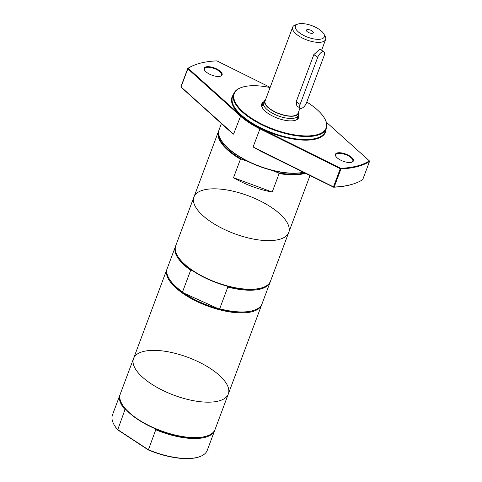 <?xml version="1.0" encoding="UTF-8"?>
<svg xmlns="http://www.w3.org/2000/svg" width="482" height="482" viewBox="0 0 482 482"><rect width="100%" height="100%" fill="white"/><g stroke="black" fill="none" stroke-linecap="round" stroke-linejoin="round"><path stroke-width="0.72" d="M114.138 424.841L114.397 425.287A50.152 20.009 20.5 0 0 117.716 429.872L148.354 449.959A50.152 20.009 20.5 0 0 198.994 456.918L199.482 456.749A50.592 20.184 -159.5 0 1 148.311 449.694L117.53 429.51A50.592 20.184 -159.5 0 1 114.138 424.841A50.592 20.184 -159.5 0 1 112.493 414.851L119.946 394.921A50.592 20.184 -159.5 0 1 120.139 394.457M262.515 108.028A19.25 7.676 -159.5 0 1 262.015 104.449A19.25 7.676 -159.5 0 1 263.25 102.871M298.171 115.927A19.25 7.676 -159.5 0 1 298.069 117.933A19.25 7.676 -159.5 0 1 295.346 120.301M263.678 101.877A19.69 7.851 20.5 0 0 262.383 107.805A19.69 7.851 20.5 0 0 276.825 117.939A19.69 7.851 20.5 0 0 294.87 120.44A19.69 7.851 20.5 0 0 295.593 120.223A19.69 7.851 20.5 0 0 298.503 114.897M306.781 102.051A49.056 19.569 -159.5 0 1 324.537 118.307A49.056 19.569 -159.5 0 1 316.764 134.797A49.056 19.569 -159.5 0 1 252.773 119.066A49.056 19.569 -159.5 0 1 241.795 87.369A49.056 19.569 -159.5 0 1 270.095 87.543M241.795 87.369L241.307 87.537A49.495 19.744 20.5 0 0 233.686 93.857A49.495 19.744 20.5 0 0 261.527 124.645A49.495 19.744 20.5 0 0 316.951 135.394A49.495 19.744 20.5 0 0 326.404 128.525A49.495 19.744 20.5 0 0 324.796 118.753L324.537 118.307M326.404 128.525L325.272 131.544A49.495 19.744 -159.5 0 1 315.824 138.412A49.495 19.744 -159.5 0 1 260.401 127.67A49.495 19.744 -159.5 0 1 232.553 96.882L233.686 93.857M233.336 94.785A49.935 19.919 20.5 0 0 257.249 126.7A49.935 19.919 20.5 0 0 316.011 139.009A49.935 19.919 20.5 0 0 326.055 129.453M326.356 122.217L369.339 160.855A105.148 41.946 -159.5 0 1 340.708 168.32L260.178 128.308A50.152 20.009 -159.5 0 1 240.813 115.614L188.203 68.33A105.148 41.946 -159.5 0 1 196.481 64.341A105.148 41.946 -159.5 0 1 216.834 60.865L270.167 87.356M207.567 73.023A9.568 3.82 20.5 0 0 220.642 76.138A9.568 3.82 20.5 0 0 214.49 67.992A9.568 3.82 20.5 0 0 204.501 70.107A9.568 3.82 20.5 0 0 207.567 73.023M338.804 159.072A9.568 3.82 20.5 0 0 351.878 162.187A9.568 3.82 20.5 0 0 345.727 154.041A9.568 3.82 20.5 0 0 335.737 156.15A9.568 3.82 20.5 0 0 338.804 159.072M204.639 70.33A9.128 3.639 -159.5 0 1 204.458 68.745A9.128 3.639 -159.5 0 1 214.285 68.534A9.128 3.639 -159.5 0 1 221.563 75.144A9.128 3.639 -159.5 0 1 220.388 76.216M196.481 64.341L195.993 64.51A105.588 42.121 20.5 0 0 187.751 68.468L188.203 68.33L187.829 68.806L187.751 68.468L180.973 86.603L181.142 87.224L228.595 130.074A50.592 20.184 20.5 0 1 228.022 129.363M335.876 156.379A9.128 3.639 -159.5 0 1 335.701 154.794A9.128 3.639 -159.5 0 1 345.522 154.583A9.128 3.639 -159.5 0 1 352.8 161.187A9.128 3.639 -159.5 0 1 351.625 162.265M263.702 152.463A50.592 20.184 20.5 0 1 261.322 151.529L333.646 187.215A105.148 41.946 20.5 0 0 353.999 183.732L354.481 183.564A105.588 42.121 -159.5 0 1 334.177 187.052L333.466 186.877L334.177 187.052L340.955 168.917L340.25 168.742L340.708 168.32L340.955 168.917A105.588 42.121 20.5 0 0 369.507 161.47L369.339 160.855L369.507 161.47L362.723 179.611A105.588 42.121 -159.5 0 1 354.481 183.564M240.813 115.614L233.559 134.141L181.051 86.947L187.829 68.806L240.337 116.005A50.592 20.184 20.5 0 0 259.87 128.808L340.25 168.742L333.466 186.877L253.092 146.95L261.322 151.529M233.559 134.141L228.595 130.074M218.894 130.429A50.592 20.184 20.5 0 0 218.527 131.261A50.592 20.184 20.5 0 0 240.44 159.193L241.615 159.199A50.152 20.009 -159.5 0 1 218.641 132.785M271.101 170.122L278.247 172.767L279.138 173.526L272.216 192.041L233.517 177.707L240.44 159.193M241.615 159.199L248.796 161.856M279.138 173.526A50.592 20.184 20.5 0 0 303.648 173.719A50.592 20.184 20.5 0 0 305.413 173.189M279.06 239.464A50.592 20.184 -159.5 0 1 222.407 228.486A50.592 20.184 -159.5 0 1 193.945 197.011A50.592 20.184 -159.5 0 1 248.399 195.825A50.592 20.184 -159.5 0 1 288.724 232.445A50.592 20.184 -159.5 0 1 279.06 239.464A50.592 20.184 -159.5 0 1 222.407 228.486A50.592 20.184 -159.5 0 1 193.945 197.011L175.755 245.663A50.592 20.184 -159.5 0 0 177.394 255.647A50.592 20.184 -159.5 0 0 214.514 281.687A50.592 20.184 -159.5 0 0 260.87 288.115A50.592 20.184 -159.5 0 0 262.738 287.555A50.592 20.184 -159.5 0 0 270.529 281.096L288.724 232.445A50.592 20.184 -159.5 0 1 279.06 239.464M272.216 192.041A50.592 20.184 -159.5 0 1 233.517 177.707M304.618 172.791A50.152 20.009 -159.5 0 1 278.247 172.767M303.461 172.219A50.592 20.184 -159.5 0 1 257.28 165.332A50.592 20.184 -159.5 0 1 220.804 139.545A50.592 20.184 -159.5 0 1 219.159 129.562L221.443 123.452M220.804 139.545L221.063 139.991A50.152 20.009 20.5 0 0 257.629 165.718A50.152 20.009 20.5 0 0 303.527 172.249M117.716 429.872L124.983 409.579A50.592 20.184 -159.5 0 1 119.946 394.921M148.354 449.959L155.764 429.757L154.903 428.606A50.044 19.961 -159.5 0 1 126.194 409.784A50.044 19.961 -159.5 0 1 122.265 404.519L121.946 403.964A50.592 20.184 -159.5 0 1 120.301 393.975L133.544 358.554A50.592 20.184 -159.5 0 1 188.004 357.367A50.592 20.184 -159.5 0 1 228.323 393.987A50.592 20.184 -159.5 0 1 218.665 401.006A50.592 20.184 -159.5 0 1 162.006 390.028A50.592 20.184 -159.5 0 1 133.544 358.554A50.592 20.184 -159.5 0 0 162.006 390.028A50.592 20.184 -159.5 0 0 218.665 401.006A50.592 20.184 -159.5 0 0 228.323 393.987L215.08 429.414A50.592 20.184 -159.5 0 1 207.284 435.873A50.592 20.184 -159.5 0 1 205.422 436.433A50.592 20.184 -159.5 0 1 159.06 430.004A50.592 20.184 -159.5 0 1 121.946 403.964M214.888 429.878A50.592 20.184 -159.5 0 1 214.725 430.36L207.272 450.29A50.592 20.184 -159.5 0 1 199.482 456.749M262.738 287.555L262.13 287.766A50.044 19.961 -159.5 0 1 260.286 288.32A50.044 19.961 -159.5 0 1 226.739 286.025L227.817 287.061L219.69 308.793L218.268 308.697A50.044 19.961 -159.5 0 1 183.606 293.014L182.527 291.978L190.655 270.245L192.077 270.342A50.044 19.961 -159.5 0 1 177.719 256.207L177.394 255.647M270.342 281.566A50.592 20.184 -159.5 0 1 270.179 282.042L262.051 303.768A50.592 20.184 -159.5 0 1 254.261 310.227L253.653 310.438A50.044 19.961 -159.5 0 1 251.809 310.992A50.044 19.961 -159.5 0 1 218.268 308.697L183.606 293.014A50.044 19.961 -159.5 0 1 169.242 278.879L168.917 278.319A50.592 20.184 -159.5 0 1 167.278 268.335L175.4 246.603A50.592 20.184 -159.5 0 1 175.593 246.139M226.739 286.025A50.044 19.961 -159.5 0 1 192.077 270.342M254.261 310.227A50.592 20.184 -159.5 0 1 219.69 308.793M182.527 291.978A50.592 20.184 -159.5 0 1 168.917 278.319M270.179 282.042A50.592 20.184 -159.5 0 1 227.817 287.061M124.983 409.579L126.194 409.784M214.725 430.36A50.592 20.184 -159.5 0 1 155.764 429.757M300.286 108.215L296.876 105.98L296.153 101.877L313.812 54.641L319.446 49.507L320.566 49.55L323.976 51.785A5.501 2.488 -56.7 0 1 324.169 55.551L306.51 102.78A5.501 2.488 -56.7 0 1 300.286 108.215A5.501 2.488 -56.7 0 1 300.087 104.455L317.752 57.219A5.501 2.488 -56.7 0 1 323.976 51.785M307.106 29.655A3.687 1.47 -159.5 0 1 311.625 30.667A3.687 1.47 -159.5 0 1 313.065 33.053A3.687 1.47 -159.5 0 1 309.342 32.836A3.687 1.47 -159.5 0 1 306.383 30.553A3.687 1.47 -159.5 0 1 307.106 29.655M323.777 33.812L325.061 36.036A17.599 7.019 -159.5 0 1 325.633 39.512A17.599 7.019 -159.5 0 1 322.271 41.952A17.599 7.019 -159.5 0 1 302.563 38.132A17.599 7.019 -159.5 0 1 292.664 27.185A17.599 7.019 -159.5 0 1 295.376 24.937L297.804 24.1A15.4 6.139 -159.5 0 1 312.005 25.703A15.4 6.139 -159.5 0 1 323.777 33.812A15.4 6.139 -159.5 0 1 321.337 38.988A15.4 6.139 -159.5 0 1 301.25 34.047A15.4 6.139 -159.5 0 1 297.804 24.1M300.009 108.034L298.081 113.198A17.599 7.019 -159.5 0 1 294.719 115.638A17.599 7.019 -159.5 0 1 275.017 111.818A17.599 7.019 -159.5 0 1 265.112 100.871L292.664 27.185M298.641 111.691A18.051 7.2 -159.5 0 1 298.683 112.529A18.051 7.2 -159.5 0 1 295.062 115.861A18.051 7.2 -159.5 0 1 273.939 111.475A18.051 7.2 -159.5 0 1 265.094 99.967A18.051 7.2 -159.5 0 1 265.678 99.364M298.683 112.529L298.539 114.596A18.641 7.435 -159.5 0 1 298.352 115.451A18.641 7.435 -159.5 0 1 294.791 118.036A18.641 7.435 -159.5 0 1 273.915 113.993A18.641 7.435 -159.5 0 1 263.431 102.395A18.641 7.435 -159.5 0 1 263.853 101.624L265.094 99.967M190.655 270.245A50.592 20.184 -159.5 0 1 175.4 246.603M261.865 304.238A50.592 20.184 -159.5 0 1 261.702 304.714A50.592 20.184 -159.5 0 1 252.044 311.733A50.592 20.184 -159.5 0 1 195.385 300.756A50.592 20.184 -159.5 0 1 166.923 269.275A50.592 20.184 -159.5 0 1 167.115 268.811M207.284 435.873L206.676 436.083A50.044 19.961 -159.5 0 1 204.832 436.638A50.044 19.961 -159.5 0 1 154.903 428.606M253.092 146.95L260.178 128.308M300.087 104.455L296.153 101.877M317.752 57.219L313.812 54.641M218.527 131.261L193.945 197.011M310.022 175.478L288.724 232.445M325.633 39.512L321.621 50.242M263.431 102.395L261.913 106.45M298.352 115.451L296.834 119.506M166.923 269.275L133.544 358.554M261.702 304.714L228.323 393.987"/></g></svg>
